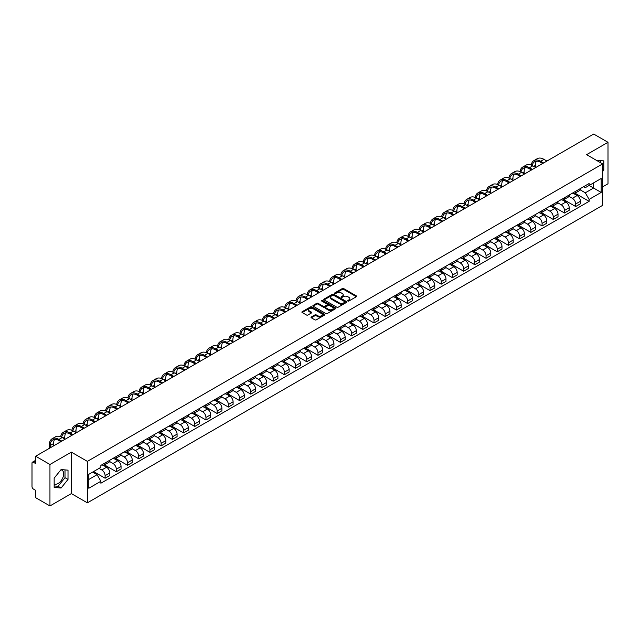 <?xml version="1.0" encoding="UTF-8"?>
<svg xmlns="http://www.w3.org/2000/svg" width="640" height="640" viewBox="0 0 640 640"><rect width="100%" height="100%" fill="white"/><g stroke="black" fill="none" stroke-linecap="round" stroke-linejoin="round"><path stroke-width="0.96" d="M347.888 301.04A0.696 0.4 0 0 0 348.872 301.04L356.36 296.72A1 0.576 0 0 0 356.656 296.312A1 0.576 0 0 0 356.36 295.904L343.672 288.576A1 0.576 0 0 0 342.264 288.576L334.776 292.904A0.696 0.4 0 0 0 335.76 293.472L336.728 292.912A3.192 1.84 0 0 1 341.24 292.912L342.296 293.52A3.192 1.84 0 0 1 343.232 294.824A3.192 1.84 0 0 1 342.296 296.128L341.328 296.688A0.696 0.4 0 0 0 342.32 297.256L343.288 296.696A3.192 1.84 0 0 1 347.8 296.696L348.856 297.304A3.192 1.84 0 0 1 349.792 298.608A3.192 1.84 0 0 1 348.856 299.912L347.888 300.472A0.696 0.4 0 0 0 347.888 301.04L347.888 300.472M596.728 160.512A7.92 4.576 -60 0 1 597.816 160.856A7.92 4.576 -60 0 1 598.656 161.616M60.864 469.832A7.92 4.576 -60 0 1 62.032 470.192A7.92 4.576 -60 0 1 63.248 476.536A7.92 4.576 -60 0 1 58.072 483.52A7.92 4.576 -60 0 1 54.16 483.936M311.32 316.984A1 0.576 0 0 0 311.024 317.392A1 0.576 0 0 0 311.32 317.8L314.88 319.856A1 0.576 0 0 0 316.288 319.856L324.608 315.056A1 0.576 0 0 0 324.896 314.648A1 0.576 0 0 0 324.608 314.24L311.912 306.912A1 0.576 0 0 0 310.504 306.912L302.184 311.712A1 0.576 0 0 0 301.896 312.12A1 0.576 0 0 0 302.184 312.528L306.488 315.008A1 0.576 0 0 0 307.896 315.008L311.456 312.96A1 0.576 0 0 0 311.752 312.552A1 0.576 0 0 0 311.456 312.144L309.328 310.912A2.664 1.536 0 0 1 308.544 309.824A2.664 1.536 0 0 1 310.192 308.4A2.664 1.536 0 0 1 313.096 308.736L321.448 313.56A2.664 1.536 0 0 1 322.232 314.648A2.664 1.536 0 0 1 320.584 316.072A2.664 1.536 0 0 1 317.68 315.736L316.288 314.928A1 0.576 0 0 0 314.88 314.928L311.32 316.984L311.32 317.8L314.88 315.76L314.88 314.928M87.376 461.376L71.36 452.128L49.952 464.488L35.664 456.232L593.704 134.048L608 142.304L586.6 154.656L602.616 163.904L87.376 461.376L87.376 502.84L602.616 205.368L602.616 163.904M336.8 307.2A1 0.576 0 0 0 338.208 307.2L346.528 302.392A1 0.576 0 0 0 346.824 301.984A1 0.576 0 0 0 346.528 301.584L333.84 294.256A1 0.576 0 0 0 332.432 294.256L324.112 299.056A1 0.576 0 0 0 323.816 299.464A1 0.576 0 0 0 324.112 299.872L336.8 307.2M321.96 301.192A0.696 0.4 0 0 1 322.664 301.288L335.552 308.728L327.248 313.528A1 0.576 0 0 1 325.84 313.528L313.152 306.2L316.712 304.16L316.712 303.328L313.152 305.384A1 0.576 0 0 0 312.856 305.792A1 0.576 0 0 0 313.152 306.2L313.152 305.384M316.712 304.16A1 0.576 0 0 1 318.12 304.16L318.12 303.328A1 0.576 0 0 0 316.712 303.328M318.12 303.328L323.264 306.304A1 0.576 0 0 0 324.672 306.304L327.04 304.936A1 0.576 0 0 0 327.328 304.528A1 0.576 0 0 0 327.04 304.128L321.68 301.032A0.696 0.4 0 0 1 322.664 300.464L335.568 307.912A1 0.576 0 0 1 335.856 308.32A1 0.576 0 0 1 335.568 308.72L335.568 307.912M49.952 464.488L49.952 505.952L35.664 497.696L35.664 490.36L33.44 489.072A2.032 1.176 -120 0 1 32 486.584L32 463.12A2.032 1.176 -120 0 1 32.424 462.184L35.664 460.312M602.616 186.88L608 183.768L608 142.304M49.952 505.952L71.36 493.592L87.376 502.84M35.664 456.232L35.664 463.576L33.44 462.288A2.032 1.176 -120 0 0 32.424 462.184M575.68 191.272A4.672 2.696 60 0 1 574.712 193.368L579.456 190.632A4.672 2.696 -120 0 0 580.424 188.536M568.952 196.304L572.376 198.28A4.672 2.696 60 0 1 575.68 204L580.424 201.264A4.672 2.696 -120 0 0 577.12 195.544L573.728 193.584M580.424 201.264L580.424 203.792L575.68 206.528L563.8 199.672M574.712 193.368A4.672 2.696 60 0 1 572.416 193.16M575.68 204L575.68 206.528M564.48 197.736A4.672 2.696 60 0 1 563.512 199.84L568.248 197.104A4.672 2.696 -120 0 0 569.216 195M552.592 206.136L564.48 213L569.216 210.264L569.216 207.736A4.672 2.696 -120 0 0 565.912 202.008L562.52 200.056M563.512 199.84A4.672 2.696 60 0 1 561.208 199.624M557.752 202.768L561.176 204.744A4.672 2.696 60 0 1 564.48 210.472L564.48 213M553.272 204.208A4.672 2.696 60 0 1 552.304 206.304L557.048 203.568A4.672 2.696 -120 0 0 558.016 201.472M541.392 212.608L553.272 219.464L558.016 216.728L558.016 214.2A4.672 2.696 -120 0 0 554.712 208.48L551.32 206.52M552.304 206.304A4.672 2.696 60 0 1 550.008 206.096M546.544 209.24L549.968 211.216A4.672 2.696 60 0 1 553.272 216.936L553.272 219.464M542.072 210.68A4.672 2.696 60 0 1 541.104 212.776L545.84 210.04A4.672 2.696 -120 0 0 546.808 207.944M530.184 219.08L542.072 225.936L546.808 223.2L546.808 220.672A4.672 2.696 -120 0 0 543.504 214.952L540.112 212.992M541.104 212.776A4.672 2.696 60 0 1 538.8 212.56M535.344 215.712L538.768 217.688A4.672 2.696 60 0 1 542.072 223.408L542.072 225.936M530.864 217.144A4.672 2.696 60 0 1 529.896 219.24L534.64 216.504A4.672 2.696 -120 0 0 535.608 214.408M518.984 225.544L530.864 232.408L535.608 229.672L535.608 227.136A4.672 2.696 -120 0 0 532.304 221.416L528.912 219.456M529.896 219.24A4.672 2.696 60 0 1 527.6 219.032M524.136 222.176L527.56 224.152A4.672 2.696 60 0 1 530.864 229.872L530.864 232.408M519.664 223.616A4.672 2.696 60 0 1 518.696 225.712L523.432 222.976A4.672 2.696 -120 0 0 524.4 220.88M507.776 232.016L519.664 238.872L524.4 236.136L524.4 233.608A4.672 2.696 -120 0 0 521.096 227.888L517.704 225.928M518.696 225.712A4.672 2.696 60 0 1 516.392 225.504M512.936 228.648L516.36 230.624A4.672 2.696 60 0 1 519.664 236.344L519.664 238.872M508.456 230.08A4.672 2.696 60 0 1 507.488 232.184L512.232 229.44A4.672 2.696 -120 0 0 513.2 227.344M496.576 238.48L508.456 245.344L513.2 242.608L513.2 240.08A4.672 2.696 -120 0 0 509.896 234.352L506.504 232.392M507.488 232.184A4.672 2.696 60 0 1 505.192 231.968M501.728 235.112L505.152 237.088A4.672 2.696 60 0 1 508.456 242.816L508.456 245.344M497.256 236.552A4.672 2.696 60 0 1 496.288 238.648L501.024 235.912A4.672 2.696 -120 0 0 501.992 233.816M485.368 244.952L497.256 251.808L501.992 249.072L501.992 246.544A4.672 2.696 -120 0 0 498.688 240.824L495.296 238.864M496.288 238.648A4.672 2.696 60 0 1 493.984 238.44M490.528 241.584L493.952 243.56A4.672 2.696 60 0 1 497.256 249.28L497.256 251.808M486.048 243.016A4.672 2.696 60 0 1 485.08 245.12L489.824 242.384A4.672 2.696 -120 0 0 490.792 240.28M474.168 251.416L486.048 258.28L490.792 255.544L490.792 253.016A4.672 2.696 -120 0 0 487.488 247.288L484.096 245.336M485.08 245.12A4.672 2.696 60 0 1 482.784 244.904M479.32 248.048L482.744 250.024A4.672 2.696 60 0 1 486.048 255.752L486.048 258.28M474.848 249.488A4.672 2.696 60 0 1 473.88 251.584L478.616 248.848A4.672 2.696 -120 0 0 479.584 246.752M462.96 257.888L474.848 264.744L479.584 262.008L479.584 259.48A4.672 2.696 -120 0 0 476.28 253.76L472.888 251.8M473.88 251.584A4.672 2.696 60 0 1 471.576 251.376M468.12 254.52L471.544 256.496A4.672 2.696 60 0 1 474.848 262.216L474.848 264.744M463.64 255.96A4.672 2.696 60 0 1 462.672 258.056L467.416 255.32A4.672 2.696 -120 0 0 468.384 253.224M451.76 264.36L463.64 271.216L468.384 268.48L468.384 265.952A4.672 2.696 -120 0 0 465.08 260.232L461.688 258.272M462.672 258.056A4.672 2.696 60 0 1 460.376 257.84M456.912 260.992L460.336 262.968A4.672 2.696 60 0 1 463.64 268.688L463.64 271.216M452.44 262.424A4.672 2.696 60 0 1 451.472 264.52L456.208 261.784A4.672 2.696 -120 0 0 457.176 259.688M440.552 270.824L452.44 277.688L457.176 274.952L457.176 272.416A4.672 2.696 -120 0 0 453.872 266.696L450.48 264.736M451.472 264.52A4.672 2.696 60 0 1 449.168 264.312M445.712 267.456L449.136 269.432A4.672 2.696 60 0 1 452.44 275.152L452.44 277.688M441.232 268.896A4.672 2.696 60 0 1 440.264 270.992L445.008 268.256A4.672 2.696 -120 0 0 445.976 266.16M429.352 277.296L441.232 284.152L445.976 281.416L445.976 278.888A4.672 2.696 -120 0 0 442.672 273.168L439.28 271.208M440.264 270.992A4.672 2.696 60 0 1 437.968 270.784M434.504 273.928L437.928 275.904A4.672 2.696 60 0 1 441.232 281.624L441.232 284.152M430.032 275.36A4.672 2.696 60 0 1 429.064 277.464L433.8 274.72A4.672 2.696 -120 0 0 434.768 272.624M418.144 283.76L430.032 290.624L434.768 287.888L434.768 285.352A4.672 2.696 -120 0 0 431.464 279.632L428.072 277.672M429.064 277.464A4.672 2.696 60 0 1 426.76 277.248M423.304 280.392L426.728 282.368A4.672 2.696 60 0 1 430.032 288.096L430.032 290.624M418.824 281.832A4.672 2.696 60 0 1 417.856 283.928L422.6 281.192A4.672 2.696 -120 0 0 423.568 279.096M406.944 290.232L418.824 297.088L423.568 294.352L423.568 291.824A4.672 2.696 -120 0 0 420.264 286.104L416.872 284.144M417.856 283.928A4.672 2.696 60 0 1 415.56 283.72M412.096 286.864L415.52 288.84A4.672 2.696 60 0 1 418.824 294.56L418.824 297.088M407.624 288.296A4.672 2.696 60 0 1 406.656 290.4L411.392 287.664A4.672 2.696 -120 0 0 412.36 285.56M395.736 296.696L407.624 303.56L412.36 300.824L412.36 298.296A4.672 2.696 -120 0 0 409.056 292.568L405.664 290.616M406.656 290.4A4.672 2.696 60 0 1 404.352 290.184M400.896 293.328L404.32 295.304A4.672 2.696 60 0 1 407.624 301.032L407.624 303.56M396.416 294.768A4.672 2.696 60 0 1 395.448 296.864L400.192 294.128A4.672 2.696 -120 0 0 401.16 292.032M384.536 303.168L396.416 310.024L401.16 307.288L401.16 304.76A4.672 2.696 -120 0 0 397.856 299.04L394.464 297.08M395.448 296.864A4.672 2.696 60 0 1 393.152 296.656M389.688 299.8L393.112 301.776A4.672 2.696 60 0 1 396.416 307.496L396.416 310.024M385.216 301.24A4.672 2.696 60 0 1 384.248 303.336L388.984 300.6A4.672 2.696 -120 0 0 389.952 298.504M373.328 309.632L385.216 316.496L389.952 313.76L389.952 311.232A4.672 2.696 -120 0 0 386.648 305.504L383.256 303.552M384.248 303.336A4.672 2.696 60 0 1 381.944 303.12M378.488 306.272L381.912 308.248A4.672 2.696 60 0 1 385.216 313.968L385.216 316.496M374.008 307.704A4.672 2.696 60 0 1 373.04 309.8L377.784 307.064A4.672 2.696 -120 0 0 378.752 304.968M362.128 316.104L374.008 322.968L378.752 320.232L378.752 317.696A4.672 2.696 -120 0 0 375.448 311.976L372.056 310.016M373.04 309.8A4.672 2.696 60 0 1 370.744 309.592M367.28 312.736L370.704 314.712A4.672 2.696 60 0 1 374.008 320.432L374.008 322.968M362.808 314.176A4.672 2.696 60 0 1 361.84 316.272L366.576 313.536A4.672 2.696 -120 0 0 367.544 311.44M350.92 322.576L362.808 329.432L367.544 326.696L367.544 324.168A4.672 2.696 -120 0 0 364.24 318.448L360.848 316.488M361.84 316.272A4.672 2.696 60 0 1 359.536 316.064M356.08 319.208L359.504 321.184A4.672 2.696 60 0 1 362.808 326.904L362.808 329.432M351.6 320.64A4.672 2.696 60 0 1 350.632 322.744L355.376 320A4.672 2.696 -120 0 0 356.344 317.904M339.72 329.04L351.6 335.904L356.344 333.168L356.344 330.632A4.672 2.696 -120 0 0 353.04 324.912L349.648 322.952M350.632 322.744A4.672 2.696 60 0 1 348.336 322.528M344.872 325.672L348.296 327.648A4.672 2.696 60 0 1 351.6 333.376L351.6 335.904M340.4 327.112A4.672 2.696 60 0 1 339.432 329.208L344.168 326.472A4.672 2.696 -120 0 0 345.136 324.376M328.512 335.512L340.4 342.368L345.136 339.632L345.136 337.104A4.672 2.696 -120 0 0 341.832 331.384L338.44 329.424M339.432 329.208A4.672 2.696 60 0 1 337.128 329M333.672 332.144L337.096 334.12A4.672 2.696 60 0 1 340.4 339.84L340.4 342.368M329.192 333.576A4.672 2.696 60 0 1 328.224 335.68L332.968 332.944A4.672 2.696 -120 0 0 333.936 330.84M317.312 341.976L329.192 348.84L333.936 346.104L333.936 343.576A4.672 2.696 -120 0 0 330.632 337.848L327.24 335.888M328.224 335.68A4.672 2.696 60 0 1 325.928 335.464M322.464 338.608L325.888 340.584A4.672 2.696 60 0 1 329.192 346.312L329.192 348.84M317.992 340.048A4.672 2.696 60 0 1 317.024 342.144L321.76 339.408A4.672 2.696 -120 0 0 322.728 337.312M306.104 348.448L317.992 355.304L322.728 352.568L322.728 350.04A4.672 2.696 -120 0 0 319.424 344.32L316.032 342.36M317.024 342.144A4.672 2.696 60 0 1 314.72 341.936M311.264 345.08L314.688 347.056A4.672 2.696 60 0 1 317.992 352.776L317.992 355.304M306.784 346.52A4.672 2.696 60 0 1 305.816 348.616L310.56 345.88A4.672 2.696 -120 0 0 311.528 343.784M294.904 354.912L306.784 361.776L311.528 359.04L311.528 356.512A4.672 2.696 -120 0 0 308.224 350.784L304.832 348.832M305.816 348.616A4.672 2.696 60 0 1 303.52 348.4M300.056 351.552L303.48 353.528A4.672 2.696 60 0 1 306.784 359.248L306.784 361.776M295.584 352.984A4.672 2.696 60 0 1 294.616 355.08L299.352 352.344A4.672 2.696 -120 0 0 300.32 350.248M283.696 361.384L295.584 368.248L300.32 365.512L300.32 362.976A4.672 2.696 -120 0 0 297.016 357.256L293.624 355.296M294.616 355.08A4.672 2.696 60 0 1 292.312 354.872M288.856 358.016L292.28 359.992A4.672 2.696 60 0 1 295.584 365.712L295.584 368.248M284.376 359.456A4.672 2.696 60 0 1 283.408 361.552L288.152 358.816A4.672 2.696 -120 0 0 289.12 356.72M272.496 367.856L284.376 374.712L289.12 371.976L289.12 369.448A4.672 2.696 -120 0 0 285.816 363.728L282.424 361.768M283.408 361.552A4.672 2.696 60 0 1 281.112 361.344M277.648 364.488L281.072 366.464A4.672 2.696 60 0 1 284.376 372.184L284.376 374.712M273.176 365.92A4.672 2.696 60 0 1 272.208 368.016L276.944 365.28A4.672 2.696 -120 0 0 277.912 363.184M261.288 374.32L273.176 381.184L277.912 378.448L277.912 375.912A4.672 2.696 -120 0 0 274.608 370.192L271.216 368.232M272.208 368.016A4.672 2.696 60 0 1 269.904 367.808M266.448 370.952L269.872 372.928A4.672 2.696 60 0 1 273.176 378.656L273.176 381.184M261.968 372.392A4.672 2.696 60 0 1 261 374.488L265.744 371.752A4.672 2.696 -120 0 0 266.712 369.656M250.088 380.792L261.968 387.648L266.712 384.912L266.712 382.384A4.672 2.696 -120 0 0 263.408 376.664L260.016 374.704M261 374.488A4.672 2.696 60 0 1 258.704 374.28M255.24 377.424L258.664 379.4A4.672 2.696 60 0 1 261.968 385.12L261.968 387.648M250.768 378.856A4.672 2.696 60 0 1 249.8 380.96L254.536 378.224A4.672 2.696 -120 0 0 255.504 376.12M238.88 387.256L250.768 394.12L255.504 391.384L255.504 388.856A4.672 2.696 -120 0 0 252.2 383.128L248.808 381.168M249.8 380.96A4.672 2.696 60 0 1 247.496 380.744M244.04 383.888L247.464 385.864A4.672 2.696 60 0 1 250.768 391.592L250.768 394.12M239.56 385.328A4.672 2.696 60 0 1 238.592 387.424L243.336 384.688A4.672 2.696 -120 0 0 244.304 382.592M227.68 393.728L239.56 400.584L244.304 397.848L244.304 395.32A4.672 2.696 -120 0 0 241 389.6L237.608 387.64M238.592 387.424A4.672 2.696 60 0 1 236.296 387.216M232.832 390.36L236.256 392.336A4.672 2.696 60 0 1 239.56 398.056L239.56 400.584M228.36 391.8A4.672 2.696 60 0 1 227.392 393.896L232.128 391.16A4.672 2.696 -120 0 0 233.096 389.064M216.472 400.192L228.36 407.056L233.096 404.32L233.096 401.792A4.672 2.696 -120 0 0 229.792 396.064L226.4 394.112M227.392 393.896A4.672 2.696 60 0 1 225.088 393.68M221.632 396.824L225.056 398.808A4.672 2.696 60 0 1 228.36 404.528L228.36 407.056M217.152 398.264A4.672 2.696 60 0 1 216.184 400.36L220.928 397.624A4.672 2.696 -120 0 0 221.896 395.528M205.272 406.664L217.152 413.528L221.896 410.792L221.896 408.256A4.672 2.696 -120 0 0 218.592 402.536L215.2 400.576M216.184 400.36A4.672 2.696 60 0 1 213.888 400.152M210.424 403.296L213.848 405.272A4.672 2.696 60 0 1 217.152 410.992L217.152 413.528M205.952 404.736A4.672 2.696 60 0 1 204.984 406.832L209.72 404.096A4.672 2.696 -120 0 0 210.688 402M194.064 413.136L205.952 419.992L210.688 417.256L210.688 414.728A4.672 2.696 -120 0 0 207.384 409.008L203.992 407.048M204.984 406.832A4.672 2.696 60 0 1 202.68 406.624M199.224 409.768L202.648 411.744A4.672 2.696 60 0 1 205.952 417.464L205.952 419.992M194.744 411.2A4.672 2.696 60 0 1 193.776 413.296L198.52 410.56A4.672 2.696 -120 0 0 199.488 408.464M182.864 419.6L194.744 426.464L199.488 423.728L199.488 421.192A4.672 2.696 -120 0 0 196.184 415.472L192.792 413.512M193.776 413.296A4.672 2.696 60 0 1 191.48 413.088M188.016 416.232L191.44 418.208A4.672 2.696 60 0 1 194.744 423.936L194.744 426.464M183.544 417.672A4.672 2.696 60 0 1 182.576 419.768L187.312 417.032A4.672 2.696 -120 0 0 188.28 414.936M171.656 426.072L183.544 432.928L188.28 430.192L188.28 427.664A4.672 2.696 -120 0 0 184.976 421.944L181.584 419.984M182.576 419.768A4.672 2.696 60 0 1 180.272 419.56M176.816 422.704L180.24 424.68A4.672 2.696 60 0 1 183.544 430.4L183.544 432.928M172.336 424.136A4.672 2.696 60 0 1 171.368 426.24L176.112 423.504A4.672 2.696 -120 0 0 177.08 421.4M160.456 432.536L172.336 439.4L177.08 436.664L177.08 434.136A4.672 2.696 -120 0 0 173.776 428.408L170.384 426.448M171.368 426.24A4.672 2.696 60 0 1 169.072 426.024M165.608 429.168L169.032 431.144A4.672 2.696 60 0 1 172.336 436.872L172.336 439.4M161.136 430.608A4.672 2.696 60 0 1 160.168 432.704L164.904 429.968A4.672 2.696 -120 0 0 165.872 427.872M149.248 439.008L161.136 445.864L165.872 443.128L165.872 440.6A4.672 2.696 -120 0 0 162.568 434.88L159.176 432.92M160.168 432.704A4.672 2.696 60 0 1 157.864 432.496M154.408 435.64L157.832 437.616A4.672 2.696 60 0 1 161.136 443.336L161.136 445.864M149.928 437.08A4.672 2.696 60 0 1 148.96 439.176L153.704 436.44A4.672 2.696 -120 0 0 154.672 434.344M138.048 445.472L149.928 452.336L154.672 449.6L154.672 447.072A4.672 2.696 -120 0 0 151.368 441.344L147.976 439.392M148.96 439.176A4.672 2.696 60 0 1 146.664 438.96M143.2 442.104L146.624 444.088A4.672 2.696 60 0 1 149.928 449.808L149.928 452.336M138.728 443.544A4.672 2.696 60 0 1 137.76 445.64L142.496 442.904A4.672 2.696 -120 0 0 143.464 440.808M126.84 451.944L138.728 458.808L143.464 456.072L143.464 453.536A4.672 2.696 -120 0 0 140.16 447.816L136.768 445.856M137.76 445.64A4.672 2.696 60 0 1 135.456 445.432M132 448.576L135.424 450.552A4.672 2.696 60 0 1 138.728 456.272L138.728 458.808M127.52 450.016A4.672 2.696 60 0 1 126.552 452.112L131.296 449.376A4.672 2.696 -120 0 0 132.264 447.28M115.64 458.416L127.52 465.272L132.264 462.536L132.264 460.008A4.672 2.696 -120 0 0 128.96 454.288L125.568 452.328M126.552 452.112A4.672 2.696 60 0 1 124.256 451.904M120.792 455.048L124.216 457.024A4.672 2.696 60 0 1 127.52 462.744L127.52 465.272M116.32 456.48A4.672 2.696 60 0 1 115.352 458.576L120.088 455.84A4.672 2.696 -120 0 0 121.056 453.744M104.432 464.88L116.32 471.744L121.056 469.008L121.056 466.472A4.672 2.696 -120 0 0 117.752 460.752L114.36 458.792M115.352 458.576A4.672 2.696 60 0 1 113.048 458.368M109.592 461.512L113.016 463.488A4.672 2.696 60 0 1 116.32 469.216L116.32 471.744M105.112 462.952A4.672 2.696 60 0 1 104.144 465.048L108.888 462.312A4.672 2.696 -120 0 0 109.856 460.216M93.584 471.552L105.112 478.208L109.856 475.472L109.856 472.944A4.672 2.696 -120 0 0 106.552 467.224L103.16 465.264M104.144 465.048A4.672 2.696 60 0 1 101.848 464.84M99.08 468.384L101.808 469.96A4.672 2.696 60 0 1 105.112 475.68L105.112 478.208M583.616 186.688L585.304 187.664L601.176 178.504L593.568 182.896L593.568 188.04L585.304 192.808L580.16 189.832M88.808 479.456L97.072 474.688L100.872 481.28L88.808 488.248L88.808 474.312L100.872 467.344L100.872 465.4L589.112 183.52L589.112 185.464L601.176 192.432L589.112 199.4L585.304 192.808M601.176 178.504L601.176 192.432M100.872 481.28L100.872 483.224L589.112 201.344L589.112 199.4M602.616 171.552L603.8 170.08L603.8 160.84L596.664 160.472M71.36 452.128L71.36 493.592M54.16 487.416L61.088 488.032L68.016 479.408L68.016 470.168L61.088 469.552L54.16 478.168L54.16 487.416M97.072 474.688L92.616 472.112M575 193.2L589.112 201.344M600.784 162.848L600.784 160.568M602.616 169.392L603.8 170.08M54.16 485.944L58.072 486.288L65 477.672L65 469.896M58.072 486.288L61.088 488.032M65 477.672L68.016 479.408M348.168 301.136L348.856 300.744A3.192 1.84 0 0 0 349.792 299.44L349.792 298.608M343.232 294.824L343.232 295.656A3.192 1.84 0 0 1 342.296 296.96L341.608 297.352M356.36 295.904L356.36 296.72L343.672 289.408A1 0.576 0 0 0 342.264 289.408L335.056 293.568M346.528 301.584L346.528 302.392L333.84 295.08A1 0.576 0 0 0 332.432 295.08L324.128 299.88L324.112 299.056M344.768 302.272A0.696 0.4 0 0 0 344.768 301.704L333.632 295.272A0.696 0.4 0 0 0 332.64 295.272L331.616 295.864A3.192 1.84 0 0 0 330.688 297.168A3.192 1.84 0 0 0 331.616 298.464L339.232 302.864A3.192 1.84 0 0 0 343.744 302.864L344.768 302.272L344.768 303.104A0.696 0.4 0 0 0 344.768 302.536M330.688 297.168L330.688 297.992A3.192 1.84 0 0 0 331.616 299.296L331.616 298.464M344.768 303.104L343.744 303.696A3.192 1.84 0 0 1 339.232 303.696L331.616 299.296M318.12 304.16L323.264 307.128A1 0.576 0 0 0 324.672 307.128L327.04 305.768A1 0.576 0 0 0 327.328 305.36L327.328 304.528M328.608 309.384A2.664 1.536 0 0 0 331.512 309.72A2.664 1.536 0 0 0 333.16 308.296A2.664 1.536 0 0 0 332.376 307.208L329.432 305.512A1 0.576 0 0 0 328.024 305.512L325.664 306.872A1 0.576 0 0 0 325.368 307.28A1 0.576 0 0 0 325.664 307.688L328.608 309.384L328.608 310.216A2.664 1.536 0 0 0 331.512 310.552A2.664 1.536 0 0 0 333.16 309.128L333.16 308.296M325.368 307.28L325.368 308.112A1 0.576 0 0 0 325.664 308.512L325.664 307.688M328.608 310.216L325.664 308.512M322.232 314.648L322.232 315.472A2.664 1.536 0 0 1 320.584 316.896A2.664 1.536 0 0 1 317.68 316.56L316.288 315.76A1 0.576 0 0 0 314.88 315.76M308.544 309.824L308.544 310.648A2.664 1.536 0 0 0 309.328 311.744L309.328 310.912M311.456 312.144L311.456 312.96L309.328 311.744M324.592 315.064L311.912 307.744A1 0.576 0 0 0 310.504 307.744L302.2 312.536L302.184 311.712M532.208 165.528A12.192 7.04 60 0 1 534.576 161.744A12.192 7.04 60 0 1 540.672 162.352L542.68 163.512M546.92 161.064L543.976 159.36A13.512 7.8 -120 0 0 537.216 158.696L533.912 160.6A13.512 7.8 -120 0 0 531.24 165.088M543.616 162.968L540.672 161.272A13.512 7.8 -120 0 0 533.912 160.6M531.12 169.768L531.12 170.184M535.352 167.328L535.352 165.416A12.192 7.04 60 0 1 536.456 161.184M521 171.992A12.192 7.04 60 0 1 523.368 168.216A12.192 7.04 60 0 1 529.464 168.816L531.472 169.976M535.712 167.536L532.768 165.832A13.512 7.8 -120 0 0 526.016 165.16L522.712 167.072A13.512 7.8 -120 0 0 520.032 171.56M532.408 169.44L529.464 167.736A13.512 7.8 -120 0 0 522.712 167.072M519.912 176.24L519.912 176.656M524.152 173.792L524.152 171.888A12.192 7.04 60 0 1 525.248 167.656M509.8 178.464A12.192 7.04 60 0 1 512.168 174.68A12.192 7.04 60 0 1 518.264 175.288L520.272 176.448M524.512 174L521.568 172.304A13.512 7.8 -120 0 0 514.808 171.632L511.504 173.536A13.512 7.8 -120 0 0 508.832 178.032M521.208 175.912L518.264 174.208A13.512 7.8 -120 0 0 511.504 173.536M508.712 182.712L508.712 183.12M512.944 180.264L512.944 178.352A12.192 7.04 60 0 1 514.048 174.128M498.592 184.936A12.192 7.04 60 0 1 500.96 181.152A12.192 7.04 60 0 1 507.056 181.752L509.064 182.912M513.304 180.472L510.36 178.768A13.512 7.8 -120 0 0 503.608 178.104L500.304 180.008A13.512 7.8 -120 0 0 497.624 184.496M510 182.376L507.056 180.68A13.512 7.8 -120 0 0 500.304 180.008M497.504 189.176L497.504 189.592M501.744 186.728L501.744 184.824A12.192 7.04 60 0 1 502.84 180.592M487.392 191.4A12.192 7.04 60 0 1 489.76 187.616A12.192 7.04 60 0 1 495.856 188.224L497.864 189.384M502.104 186.936L499.16 185.24A13.512 7.8 -120 0 0 492.4 184.568L489.096 186.48A13.512 7.8 -120 0 0 486.424 190.968M498.8 188.848L495.856 187.144A13.512 7.8 -120 0 0 489.096 186.48M486.304 195.648L486.304 196.064M490.536 193.2L490.536 191.296A12.192 7.04 60 0 1 491.64 187.064M476.184 197.872A12.192 7.04 60 0 1 478.552 194.088A12.192 7.04 60 0 1 484.648 194.696L486.656 195.856M490.896 193.408L487.952 191.704A13.512 7.8 -120 0 0 481.2 191.04L477.896 192.944A13.512 7.8 -120 0 0 475.216 197.432M487.592 195.312L484.648 193.616A13.512 7.8 -120 0 0 477.896 192.944M475.096 202.112L475.096 202.528M479.336 199.664L479.336 197.76A12.192 7.04 60 0 1 480.432 193.528M464.984 204.336A12.192 7.04 60 0 1 467.352 200.56A12.192 7.04 60 0 1 473.448 201.16L475.456 202.32M479.696 199.872L476.752 198.176A13.512 7.8 -120 0 0 469.992 197.504L466.688 199.416A13.512 7.8 -120 0 0 464.016 203.904M476.392 201.784L473.448 200.08A13.512 7.8 -120 0 0 466.688 199.416M463.896 208.584L463.896 209M468.128 206.136L468.128 204.232A12.192 7.04 60 0 1 469.232 200M453.776 210.808A12.192 7.04 60 0 1 456.144 207.024A12.192 7.04 60 0 1 462.24 207.632L464.248 208.792M468.488 206.344L465.544 204.64A13.512 7.8 -120 0 0 458.792 203.976L455.488 205.88A13.512 7.8 -120 0 0 452.808 210.368M465.184 208.248L462.24 206.552A13.512 7.8 -120 0 0 455.488 205.88M452.688 215.048L452.688 215.464M456.928 212.608L456.928 210.696A12.192 7.04 60 0 1 458.024 206.464M442.576 217.272A12.192 7.04 60 0 1 444.944 213.496A12.192 7.04 60 0 1 451.04 214.096L453.048 215.256M457.288 212.816L454.344 211.112A13.512 7.8 -120 0 0 447.584 210.44L444.28 212.352A13.512 7.8 -120 0 0 441.608 216.84M453.984 214.72L451.04 213.016A13.512 7.8 -120 0 0 444.28 212.352M441.488 221.52L441.488 221.936M445.72 219.072L445.72 217.168A12.192 7.04 60 0 1 446.824 212.936M431.368 223.744A12.192 7.04 60 0 1 433.736 219.96A12.192 7.04 60 0 1 439.832 220.568L441.84 221.728M446.08 219.28L443.136 217.584A13.512 7.8 -120 0 0 436.384 216.912L433.08 218.816A13.512 7.8 -120 0 0 430.4 223.312M442.776 221.192L439.832 219.488A13.512 7.8 -120 0 0 433.08 218.816M430.28 227.992L430.28 228.4M434.52 225.544L434.52 223.632A12.192 7.04 60 0 1 435.616 219.408M420.168 230.216A12.192 7.04 60 0 1 422.536 226.432A12.192 7.04 60 0 1 428.632 227.032L430.64 228.192M434.88 225.752L431.936 224.048A13.512 7.8 -120 0 0 425.176 223.384L421.872 225.288A13.512 7.8 -120 0 0 419.2 229.776M431.576 227.656L428.632 225.96A13.512 7.8 -120 0 0 421.872 225.288M419.08 234.456L419.08 234.872M423.312 232.008L423.312 230.104A12.192 7.04 60 0 1 424.416 225.872M408.96 236.68A12.192 7.04 60 0 1 411.328 232.896A12.192 7.04 60 0 1 417.424 233.504L419.432 234.664M423.672 232.216L420.728 230.52A13.512 7.8 -120 0 0 413.976 229.848L410.672 231.76A13.512 7.8 -120 0 0 407.992 236.248M420.368 234.128L417.424 232.424A13.512 7.8 -120 0 0 410.672 231.76M407.872 240.928L407.872 241.344M412.112 238.48L412.112 236.576A12.192 7.04 60 0 1 413.208 232.344M397.76 243.152A12.192 7.04 60 0 1 400.128 239.368A12.192 7.04 60 0 1 406.224 239.976L408.232 241.136M412.472 238.688L409.528 236.984A13.512 7.8 -120 0 0 402.768 236.32L399.464 238.224A13.512 7.8 -120 0 0 396.792 242.712M409.168 240.592L406.224 238.896A13.512 7.8 -120 0 0 399.464 238.224M396.672 247.392L396.672 247.808M400.904 244.944L400.904 243.04A12.192 7.04 60 0 1 402.008 238.808M386.552 249.616A12.192 7.04 60 0 1 388.92 245.84A12.192 7.04 60 0 1 395.016 246.44L397.024 247.6M401.264 245.152L398.32 243.456A13.512 7.8 -120 0 0 391.568 242.784L388.264 244.696A13.512 7.8 -120 0 0 385.584 249.184M397.96 247.064L395.016 245.36A13.512 7.8 -120 0 0 388.264 244.696M385.464 253.864L385.464 254.28M389.704 251.416L389.704 249.512A12.192 7.04 60 0 1 390.8 245.28M375.352 256.088A12.192 7.04 60 0 1 377.72 252.304A12.192 7.04 60 0 1 383.816 252.912L385.824 254.072M390.064 251.624L387.12 249.92A13.512 7.8 -120 0 0 380.36 249.256L377.056 251.16A13.512 7.8 -120 0 0 374.384 255.648M386.76 253.528L383.816 251.832A13.512 7.8 -120 0 0 377.056 251.16M374.264 260.328L374.264 260.744M378.496 257.888L378.496 255.976A12.192 7.04 60 0 1 379.6 251.744M364.144 262.552A12.192 7.04 60 0 1 366.512 258.776A12.192 7.04 60 0 1 372.608 259.376L374.616 260.536M378.856 258.096L375.912 256.392A13.512 7.8 -120 0 0 369.16 255.72L365.856 257.632A13.512 7.8 -120 0 0 363.176 262.12M375.552 260L372.608 258.296A13.512 7.8 -120 0 0 365.856 257.632M363.056 266.8L363.056 267.216M367.296 264.352L367.296 262.448A12.192 7.04 60 0 1 368.392 258.216M352.944 269.024A12.192 7.04 60 0 1 355.312 265.24A12.192 7.04 60 0 1 361.408 265.848L363.416 267.008M367.656 264.56L364.712 262.864A13.512 7.8 -120 0 0 357.952 262.192L354.648 264.096A13.512 7.8 -120 0 0 351.976 268.592M364.352 266.472L361.408 264.768A13.512 7.8 -120 0 0 354.648 264.096M351.856 273.272L351.856 273.68M356.088 270.824L356.088 268.912A12.192 7.04 60 0 1 357.192 264.688M341.736 275.496A12.192 7.04 60 0 1 344.104 271.712A12.192 7.04 60 0 1 350.2 272.312L352.208 273.472M356.448 271.032L353.504 269.328A13.512 7.8 -120 0 0 346.752 268.664L343.448 270.568A13.512 7.8 -120 0 0 340.768 275.056M353.144 272.936L350.2 271.24A13.512 7.8 -120 0 0 343.448 270.568M340.648 279.736L340.648 280.152M344.888 277.288L344.888 275.384A12.192 7.04 60 0 1 345.984 271.152M330.536 281.96A12.192 7.04 60 0 1 332.904 278.176A12.192 7.04 60 0 1 339 278.784L341.008 279.944M345.248 277.496L342.304 275.8A13.512 7.8 -120 0 0 335.544 275.128L332.24 277.04A13.512 7.8 -120 0 0 329.568 281.528M341.944 279.408L339 277.704A13.512 7.8 -120 0 0 332.24 277.04M329.448 286.208L329.448 286.624M333.68 283.76L333.68 281.856A12.192 7.04 60 0 1 334.784 277.624M319.328 288.432A12.192 7.04 60 0 1 321.696 284.648A12.192 7.04 60 0 1 327.792 285.256L329.8 286.416M334.04 283.968L331.096 282.264A13.512 7.8 -120 0 0 324.344 281.6L321.04 283.504A13.512 7.8 -120 0 0 318.36 287.992M330.736 285.872L327.792 284.176A13.512 7.8 -120 0 0 321.04 283.504M318.24 292.672L318.24 293.088M322.48 290.224L322.48 288.32A12.192 7.04 60 0 1 323.576 284.088M308.128 294.896A12.192 7.04 60 0 1 310.496 291.12A12.192 7.04 60 0 1 316.592 291.72L318.6 292.88M322.84 290.432L319.896 288.736A13.512 7.8 -120 0 0 313.136 288.064L309.832 289.976A13.512 7.8 -120 0 0 307.16 294.464M319.536 292.344L316.592 290.64A13.512 7.8 -120 0 0 309.832 289.976M307.04 299.144L307.04 299.56M311.272 296.696L311.272 294.792A12.192 7.04 60 0 1 312.376 290.56M296.92 301.368A12.192 7.04 60 0 1 299.288 297.584A12.192 7.04 60 0 1 305.384 298.192L307.392 299.352M311.632 296.904L308.688 295.2A13.512 7.8 -120 0 0 301.936 294.536L298.632 296.44A13.512 7.8 -120 0 0 295.952 300.928M308.328 298.808L305.384 297.112A13.512 7.8 -120 0 0 298.632 296.44M295.832 305.608L295.832 306.024M300.072 303.168L300.072 301.256A12.192 7.04 60 0 1 301.168 297.024M285.72 307.832A12.192 7.04 60 0 1 288.088 304.056A12.192 7.04 60 0 1 294.184 304.656L296.192 305.816M300.432 303.376L297.488 301.672A13.512 7.8 -120 0 0 290.728 301L287.424 302.912A13.512 7.8 -120 0 0 284.752 307.4M297.128 305.28L294.184 303.576A13.512 7.8 -120 0 0 287.424 302.912M284.632 312.08L284.632 312.496M288.864 309.632L288.864 307.728A12.192 7.04 60 0 1 289.968 303.496M274.512 314.304A12.192 7.04 60 0 1 276.88 310.52A12.192 7.04 60 0 1 282.976 311.128L284.984 312.288M289.224 309.84L286.28 308.144A13.512 7.8 -120 0 0 279.528 307.472L276.224 309.376A13.512 7.8 -120 0 0 273.544 313.872M285.92 311.752L282.976 310.048A13.512 7.8 -120 0 0 276.224 309.376M273.424 318.552L273.424 318.96M277.664 316.104L277.664 314.192A12.192 7.04 60 0 1 278.76 309.968M263.312 320.776A12.192 7.04 60 0 1 265.68 316.992A12.192 7.04 60 0 1 271.776 317.592L273.784 318.752M278.024 316.312L275.08 314.608A13.512 7.8 -120 0 0 268.32 313.944L265.016 315.848A13.512 7.8 -120 0 0 262.344 320.336M274.72 318.216L271.776 316.52A13.512 7.8 -120 0 0 265.016 315.848M262.224 325.016L262.224 325.432M266.456 322.568L266.456 320.664A12.192 7.04 60 0 1 267.56 316.432M252.104 327.24A12.192 7.04 60 0 1 254.472 323.456A12.192 7.04 60 0 1 260.568 324.064L262.576 325.224M266.816 322.776L263.872 321.08A13.512 7.8 -120 0 0 257.12 320.408L253.816 322.32A13.512 7.8 -120 0 0 251.136 326.808M263.512 324.688L260.568 322.984A13.512 7.8 -120 0 0 253.816 322.32M251.016 331.488L251.016 331.904M255.256 329.04L255.256 327.136A12.192 7.04 60 0 1 256.352 322.904M240.904 333.712A12.192 7.04 60 0 1 243.272 329.928A12.192 7.04 60 0 1 249.368 330.536L251.376 331.696M255.616 329.248L252.672 327.544A13.512 7.8 -120 0 0 245.912 326.88L242.608 328.784A13.512 7.8 -120 0 0 239.936 333.272M252.312 331.152L249.368 329.456A13.512 7.8 -120 0 0 242.608 328.784M239.816 337.952L239.816 338.368M244.048 335.504L244.048 333.6A12.192 7.04 60 0 1 245.152 329.368M229.696 340.176A12.192 7.04 60 0 1 232.064 336.4A12.192 7.04 60 0 1 238.16 337L240.168 338.16M244.408 335.712L241.464 334.016A13.512 7.8 -120 0 0 234.712 333.344L231.408 335.256A13.512 7.8 -120 0 0 228.728 339.744M241.104 337.624L238.16 335.92A13.512 7.8 -120 0 0 231.408 335.256M228.608 344.424L228.608 344.84M232.848 341.976L232.848 340.072A12.192 7.04 60 0 1 233.944 335.84M218.496 346.648A12.192 7.04 60 0 1 220.864 342.864A12.192 7.04 60 0 1 226.96 343.472L228.968 344.632M233.208 342.184L230.264 340.48A13.512 7.8 -120 0 0 223.504 339.816L220.2 341.72A13.512 7.8 -120 0 0 217.528 346.208M229.904 344.088L226.96 342.392A13.512 7.8 -120 0 0 220.2 341.72M217.408 350.888L217.408 351.304M221.64 348.448L221.64 346.536A12.192 7.04 60 0 1 222.744 342.304M207.288 353.112A12.192 7.04 60 0 1 209.656 349.336A12.192 7.04 60 0 1 215.752 349.936L217.76 351.096M222 348.656L219.056 346.952A13.512 7.8 -120 0 0 212.304 346.28L209 348.192A13.512 7.8 -120 0 0 206.32 352.68M218.696 350.56L215.752 348.856A13.512 7.8 -120 0 0 209 348.192M206.2 357.36L206.2 357.776M210.44 354.912L210.44 353.008A12.192 7.04 60 0 1 211.536 348.776M196.088 359.584A12.192 7.04 60 0 1 198.456 355.8A12.192 7.04 60 0 1 204.552 356.408L206.56 357.568M210.8 355.12L207.856 353.424A13.512 7.8 -120 0 0 201.096 352.752L197.792 354.656A13.512 7.8 -120 0 0 195.12 359.152M207.496 357.032L204.552 355.328A13.512 7.8 -120 0 0 197.792 354.656M195 363.832L195 364.24M199.232 361.384L199.232 359.472A12.192 7.04 60 0 1 200.336 355.248M184.88 366.056A12.192 7.04 60 0 1 187.248 362.272A12.192 7.04 60 0 1 193.344 362.872L195.352 364.032M199.592 361.592L196.648 359.888A13.512 7.8 -120 0 0 189.896 359.224L186.592 361.128A13.512 7.8 -120 0 0 183.912 365.616M196.288 363.496L193.344 361.8A13.512 7.8 -120 0 0 186.592 361.128M183.792 370.296L183.792 370.712M188.032 367.848L188.032 365.944A12.192 7.04 60 0 1 189.128 361.712M173.68 372.52A12.192 7.04 60 0 1 176.048 368.736A12.192 7.04 60 0 1 182.144 369.344L184.152 370.504M188.392 368.056L185.448 366.36A13.512 7.8 -120 0 0 178.688 365.688L175.384 367.6A13.512 7.8 -120 0 0 172.712 372.088M185.088 369.968L182.144 368.264A13.512 7.8 -120 0 0 175.384 367.6M172.592 376.768L172.592 377.184M176.824 374.32L176.824 372.408A12.192 7.04 60 0 1 177.928 368.184M162.472 378.992A12.192 7.04 60 0 1 164.84 375.208A12.192 7.04 60 0 1 170.936 375.808L172.944 376.976M177.184 374.528L174.24 372.824A13.512 7.8 -120 0 0 167.488 372.16L164.184 374.064A13.512 7.8 -120 0 0 161.504 378.552M173.88 376.432L170.936 374.736A13.512 7.8 -120 0 0 164.184 374.064M161.384 383.232L161.384 383.648M165.624 380.784L165.624 378.88A12.192 7.04 60 0 1 166.72 374.648M151.272 385.456A12.192 7.04 60 0 1 153.64 381.68A12.192 7.04 60 0 1 159.736 382.28L161.744 383.44M165.984 380.992L163.04 379.296A13.512 7.8 -120 0 0 156.28 378.624L152.976 380.536A13.512 7.8 -120 0 0 150.304 385.024M162.68 382.904L159.736 381.2A13.512 7.8 -120 0 0 152.976 380.536M150.184 389.704L150.184 390.12M154.416 387.256L154.416 385.352A12.192 7.04 60 0 1 155.52 381.12M140.064 391.928A12.192 7.04 60 0 1 142.432 388.144A12.192 7.04 60 0 1 148.528 388.752L150.536 389.912M154.776 387.464L151.832 385.76A13.512 7.8 -120 0 0 145.08 385.096L141.776 387A13.512 7.8 -120 0 0 139.096 391.488M151.472 389.368L148.528 387.672A13.512 7.8 -120 0 0 141.776 387M138.976 396.168L138.976 396.584M143.216 393.728L143.216 391.816A12.192 7.04 60 0 1 144.312 387.584M128.864 398.392A12.192 7.04 60 0 1 131.232 394.616A12.192 7.04 60 0 1 137.328 395.216L139.336 396.376M143.576 393.936L140.632 392.232A13.512 7.8 -120 0 0 133.872 391.56L130.568 393.472A13.512 7.8 -120 0 0 127.896 397.96M140.272 395.84L137.328 394.136A13.512 7.8 -120 0 0 130.568 393.472M127.776 402.64L127.776 403.056M132.008 400.192L132.008 398.288A12.192 7.04 60 0 1 133.112 394.056M117.656 404.864A12.192 7.04 60 0 1 120.024 401.08A12.192 7.04 60 0 1 126.12 401.688L128.128 402.848M132.368 400.4L129.424 398.704A13.512 7.8 -120 0 0 122.672 398.032L119.368 399.936A13.512 7.8 -120 0 0 116.688 404.432M129.064 402.312L126.12 400.608A13.512 7.8 -120 0 0 119.368 399.936M116.568 409.112L116.568 409.52M120.808 406.664L120.808 404.752A12.192 7.04 60 0 1 121.904 400.528M106.456 411.336A12.192 7.04 60 0 1 108.824 407.552A12.192 7.04 60 0 1 114.92 408.152L116.928 409.312M121.168 406.872L118.224 405.168A13.512 7.8 -120 0 0 111.464 404.504L108.16 406.408A13.512 7.8 -120 0 0 105.488 410.896M117.864 408.776L114.92 407.08A13.512 7.8 -120 0 0 108.16 406.408M105.368 415.576L105.368 415.992M109.6 413.128L109.6 411.224A12.192 7.04 60 0 1 110.704 406.992M95.248 417.8A12.192 7.04 60 0 1 97.616 414.016A12.192 7.04 60 0 1 103.712 414.624L105.72 415.784M109.96 413.336L107.016 411.64A13.512 7.8 -120 0 0 100.264 410.968L96.96 412.88A13.512 7.8 -120 0 0 94.28 417.368M106.656 415.248L103.712 413.544A13.512 7.8 -120 0 0 96.96 412.88M94.16 422.048L94.16 422.464M98.4 419.6L98.4 417.688A12.192 7.04 60 0 1 99.496 413.464M84.048 424.272A12.192 7.04 60 0 1 86.416 420.488A12.192 7.04 60 0 1 92.512 421.088L94.52 422.256M98.76 419.808L95.816 418.104A13.512 7.8 -120 0 0 89.056 417.44L85.752 419.344A13.512 7.8 -120 0 0 83.08 423.832M95.456 421.712L92.512 420.016A13.512 7.8 -120 0 0 85.752 419.344M82.96 428.512L82.96 428.928M87.192 426.064L87.192 424.16A12.192 7.04 60 0 1 88.296 419.928M72.84 430.736A12.192 7.04 60 0 1 75.208 426.96A12.192 7.04 60 0 1 81.304 427.56L83.312 428.72M87.552 426.272L84.608 424.576A13.512 7.8 -120 0 0 77.856 423.904L74.552 425.816A13.512 7.8 -120 0 0 71.872 430.304M84.248 428.184L81.304 426.48A13.512 7.8 -120 0 0 74.552 425.816M71.752 434.984L71.752 435.4M75.992 432.536L75.992 430.632A12.192 7.04 60 0 1 77.088 426.4M61.64 437.208A12.192 7.04 60 0 1 64.008 433.424A12.192 7.04 60 0 1 70.104 434.032L72.112 435.192M76.352 432.744L73.408 431.04A13.512 7.8 -120 0 0 66.648 430.376L63.344 432.28A13.512 7.8 -120 0 0 60.672 436.768M73.048 434.648L70.104 432.952A13.512 7.8 -120 0 0 63.344 432.28M60.552 441.448L60.552 441.864M64.784 439.008L64.784 437.096A12.192 7.04 60 0 1 65.888 432.864M50.28 447.792L50.28 445.472A12.192 7.04 60 0 1 52.8 439.896A12.192 7.04 60 0 1 58.896 440.496L60.904 441.656M65.144 439.216L62.2 437.512A13.512 7.8 -120 0 0 55.448 436.84L52.144 438.752A13.512 7.8 -120 0 0 49.344 444.936L49.344 448.336M61.84 441.12L58.896 439.416A13.512 7.8 -120 0 0 52.144 438.752M53.584 445.888L53.584 443.568A12.192 7.04 60 0 1 54.68 439.336M116.32 469.216L121.056 466.472M127.52 462.744L132.264 460.008M138.728 456.272L143.464 453.536M149.928 449.808L154.672 447.072M161.136 443.336L165.872 440.6M172.336 436.872L177.08 434.136M183.544 430.4L188.28 427.664M194.744 423.936L199.488 421.192M205.952 417.464L210.688 414.728M217.152 410.992L221.896 408.256M228.36 404.528L233.096 401.792M239.56 398.056L244.304 395.32M250.768 391.592L255.504 388.856M261.968 385.12L266.712 382.384M273.176 378.656L277.912 375.912M284.376 372.184L289.12 369.448M295.584 365.712L300.32 362.976M306.784 359.248L311.528 356.512M317.992 352.776L322.728 350.04M329.192 346.312L333.936 343.576M340.4 339.84L345.136 337.104M351.6 333.376L356.344 330.632M362.808 326.904L367.544 324.168M374.008 320.432L378.752 317.696M385.216 313.968L389.952 311.232M396.416 307.496L401.16 304.76M407.624 301.032L412.36 298.296M418.824 294.56L423.568 291.824M430.032 288.096L434.768 285.352M441.232 281.624L445.976 278.888M452.44 275.152L457.176 272.416M463.64 268.688L468.384 265.952M474.848 262.216L479.584 259.48M486.048 255.752L490.792 253.016M497.256 249.28L501.992 246.544M508.456 242.816L513.2 240.08M519.664 236.344L524.4 233.608M530.864 229.872L535.608 227.136M542.072 223.408L546.808 220.672M553.272 216.936L558.016 214.2M564.48 210.472L569.216 207.736M105.112 475.68L109.856 472.944M101.808 469.96L106.552 467.224M113.016 463.488L117.752 460.752M124.216 457.024L128.96 454.288M135.424 450.552L140.16 447.816M146.624 444.088L151.368 441.344M157.832 437.616L162.568 434.88M169.032 431.144L173.776 428.408M180.24 424.68L184.976 421.944M191.44 418.208L196.184 415.472M202.648 411.744L207.384 409.008M213.848 405.272L218.592 402.536M225.056 398.808L229.792 396.064M236.256 392.336L241 389.6M247.464 385.864L252.2 383.128M258.664 379.4L263.408 376.664M269.872 372.928L274.608 370.192M281.072 366.464L285.816 363.728M292.28 359.992L297.016 357.256M303.48 353.528L308.224 350.784M314.688 347.056L319.424 344.32M325.888 340.584L330.632 337.848M337.096 334.12L341.832 331.384M348.296 327.648L353.04 324.912M359.504 321.184L364.24 318.448M370.704 314.712L375.448 311.976M381.912 308.248L386.648 305.504M393.112 301.776L397.856 299.04M404.32 295.304L409.056 292.568M415.52 288.84L420.264 286.104M426.728 282.368L431.464 279.632M437.928 275.904L442.672 273.168M449.136 269.432L453.872 266.696M460.336 262.968L465.08 260.232M471.544 256.496L476.28 253.76M482.744 250.024L487.488 247.288M493.952 243.56L498.688 240.824M505.152 237.088L509.896 234.352M516.36 230.624L521.096 227.888M527.56 224.152L532.304 221.416M538.768 217.688L543.504 214.952M549.968 211.216L554.712 208.48M561.176 204.744L565.912 202.008M572.376 198.28L577.12 195.544M35.664 461L33.44 462.288M348.856 300.744L348.856 299.912M341.328 297.256L341.328 296.688M342.296 296.96L342.296 296.128M334.776 293.472L334.776 292.904M342.264 289.408L342.264 288.576M343.672 289.408L343.672 288.576M332.432 295.08L332.432 294.256M333.84 295.08L333.84 294.256M339.232 303.696L339.232 302.864M343.744 303.696L343.744 302.864M323.264 307.128L323.264 306.304M324.672 307.128L324.672 306.304M327.04 305.768L327.04 304.936M322.664 301.288L322.664 300.464M316.288 315.76L316.288 314.928M317.68 316.56L317.68 315.736M310.504 307.744L310.504 306.912M311.912 307.744L311.912 306.912M324.608 315.056L324.608 314.24M540.672 161.272L543.976 159.36M533.704 166.368L535.352 165.416M529.464 167.736L532.768 165.832M522.496 172.84L524.152 171.888M518.264 174.208L521.568 172.304M511.296 179.312L512.944 178.352M507.056 180.68L510.36 178.768M500.088 185.776L501.744 184.824M495.856 187.144L499.16 185.24M488.888 192.248L490.536 191.296M484.648 193.616L487.952 191.704M477.68 198.712L479.336 197.76M473.448 200.08L476.752 198.176M466.48 205.184L468.128 204.232M462.24 206.552L465.544 204.64M455.272 211.648L456.928 210.696M451.04 213.016L454.344 211.112M444.072 218.12L445.72 217.168M439.832 219.488L443.136 217.584M432.864 224.592L434.52 223.632M428.632 225.96L431.936 224.048M421.664 231.056L423.312 230.104M417.424 232.424L420.728 230.52M410.456 237.528L412.112 236.576M406.224 238.896L409.528 236.984M399.256 243.992L400.904 243.04M395.016 245.36L398.32 243.456M388.048 250.464L389.704 249.512M383.816 251.832L387.12 249.92M376.848 256.928L378.496 255.976M372.608 258.296L375.912 256.392M365.64 263.4L367.296 262.448M361.408 264.768L364.712 262.864M354.44 269.872L356.088 268.912M350.2 271.24L353.504 269.328M343.232 276.336L344.888 275.384M339 277.704L342.304 275.8M332.032 282.808L333.68 281.856M327.792 284.176L331.096 282.264M320.824 289.272L322.48 288.32M316.592 290.64L319.896 288.736M309.624 295.744L311.272 294.792M305.384 297.112L308.688 295.2M298.416 302.208L300.072 301.256M294.184 303.576L297.488 301.672M287.216 308.68L288.864 307.728M282.976 310.048L286.28 308.144M276.008 315.152L277.664 314.192M271.776 316.52L275.08 314.608M264.808 321.616L266.456 320.664M260.568 322.984L263.872 321.08M253.6 328.088L255.256 327.136M249.368 329.456L252.672 327.544M242.4 334.552L244.048 333.6M238.16 335.92L241.464 334.016M231.192 341.024L232.848 340.072M226.96 342.392L230.264 340.48M219.992 347.488L221.64 346.536M215.752 348.856L219.056 346.952M208.784 353.96L210.44 353.008M204.552 355.328L207.856 353.424M197.584 360.432L199.232 359.472M193.344 361.8L196.648 359.888M186.376 366.896L188.032 365.944M182.144 368.264L185.448 366.36M175.176 373.368L176.824 372.408M170.936 374.736L174.24 372.824M163.968 379.832L165.624 378.88M159.736 381.2L163.04 379.296M152.768 386.304L154.416 385.352M148.528 387.672L151.832 385.76M141.56 392.768L143.216 391.816M137.328 394.136L140.632 392.232M130.36 399.24L132.008 398.288M126.12 400.608L129.424 398.704M119.152 405.712L120.808 404.752M114.92 407.08L118.224 405.168M107.952 412.176L109.6 411.224M103.712 413.544L107.016 411.64M96.744 418.648L98.4 417.688M92.512 420.016L95.816 418.104M85.544 425.112L87.192 424.16M81.304 426.48L84.608 424.576M74.336 431.584L75.992 430.632M70.104 432.952L73.408 431.04M63.136 438.048L64.784 437.096M58.896 439.416L62.2 437.512M50.28 445.472L53.584 443.568M344.968 302.816L344.968 301.984"/></g></svg>
